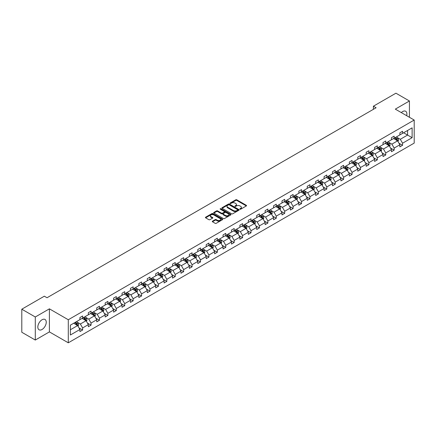 <?xml version="1.0" encoding="UTF-8"?>
<svg xmlns="http://www.w3.org/2000/svg" width="436" height="436" viewBox="0 0 436 436"><rect width="100%" height="100%" fill="white"/><g stroke="black" fill="none" stroke-linecap="round" stroke-linejoin="round"><path stroke-width="0.65" d="M239.969 209.182A0.523 0.305 0 0 0 240.71 209.182L246.34 205.934A0.747 0.431 0 0 0 246.558 205.629A0.747 0.431 0 0 0 246.34 205.323L236.803 199.813A0.747 0.431 0 0 0 235.745 199.813L230.115 203.067A0.523 0.305 0 0 0 230.857 203.492L231.587 203.072A2.398 1.384 0 0 1 234.977 203.072L235.767 203.53A2.398 1.384 0 0 1 236.47 204.511A2.398 1.384 0 0 1 235.767 205.487L235.042 205.912A0.523 0.305 0 0 0 235.783 206.337L236.514 205.917A2.398 1.384 0 0 1 239.904 205.917L240.694 206.375A2.398 1.384 0 0 1 241.397 207.356A2.398 1.384 0 0 1 240.694 208.332L239.969 208.757A0.523 0.305 0 0 0 239.969 209.182L239.969 208.757M42.041 329.485A5.951 3.439 120 0 0 45.927 324.237A5.951 3.439 120 0 0 45.017 319.468A5.951 3.439 120 0 0 42.041 319.762A5.951 3.439 120 0 0 38.15 325.005A5.951 3.439 120 0 0 39.06 329.78A5.951 3.439 120 0 0 42.041 329.485M406.657 115.687A5.951 3.439 120 0 0 405.654 111.256A5.951 3.439 120 0 0 402.679 111.551A5.951 3.439 120 0 0 401.311 112.597M212.485 221.166A0.747 0.431 0 0 0 212.267 221.472A0.747 0.431 0 0 0 212.485 221.777L215.161 223.319A0.747 0.431 0 0 0 216.223 223.319L222.474 219.711A0.747 0.431 0 0 0 222.692 219.406A0.747 0.431 0 0 0 222.474 219.101L212.937 213.596A0.747 0.431 0 0 0 211.88 213.596L205.629 217.204A0.747 0.431 0 0 0 205.405 217.51A0.747 0.431 0 0 0 205.629 217.815L208.855 219.684A0.747 0.431 0 0 0 209.918 219.684L212.594 218.136A0.747 0.431 0 0 0 212.812 217.831A0.747 0.431 0 0 0 212.594 217.526L210.991 216.599A2.006 1.155 0 0 1 210.403 215.782A2.006 1.155 0 0 1 211.64 214.714A2.006 1.155 0 0 1 213.825 214.964L220.104 218.589A2.006 1.155 0 0 1 220.687 219.406A2.006 1.155 0 0 1 219.45 220.474A2.006 1.155 0 0 1 217.27 220.224L216.223 219.619A0.747 0.431 0 0 0 215.161 219.619L212.485 221.166L212.485 221.777L215.161 220.245L215.161 219.619M49.404 308.841L35.294 316.988L21.8 309.2L21.8 332.259L35.294 340.047L49.404 331.9L68.294 342.805L68.294 319.746L49.404 308.841L49.404 331.9M409.426 117.284L409.426 100.983L395.31 109.136L414.2 120.042L68.294 319.746M409.426 100.983L395.932 93.195L373.396 106.204L373.396 109.322M21.8 309.2L44.336 296.191L47.034 297.744L376.094 107.763L373.396 106.204M231.636 213.809A0.747 0.431 0 0 0 232.699 213.809L238.95 210.201A0.747 0.431 0 0 0 239.168 209.896A0.747 0.431 0 0 0 238.95 209.591L229.412 204.081A0.747 0.431 0 0 0 228.355 204.081L222.104 207.694A0.747 0.431 0 0 0 221.88 207.999A0.747 0.431 0 0 0 222.104 208.304L231.636 213.809M220.485 209.296A0.523 0.305 0 0 1 221.014 209.373L230.699 214.959L224.458 218.567A0.747 0.431 0 0 1 223.401 218.567L213.863 213.057L213.863 212.446A0.747 0.431 0 0 0 213.645 212.752A0.747 0.431 0 0 0 213.863 213.057M213.863 212.446L216.539 210.904A0.747 0.431 0 0 1 217.597 210.904L221.466 213.139A0.747 0.431 0 0 0 222.524 213.139L224.3 212.114A0.747 0.431 0 0 0 224.518 211.803A0.747 0.431 0 0 0 224.3 211.498L220.273 209.176A0.523 0.305 0 0 1 221.014 208.746L230.709 214.343A0.747 0.431 0 0 1 230.927 214.648A0.747 0.431 0 0 1 230.709 214.953L230.709 214.343M35.294 316.988L35.294 340.047M70.376 325.152L79.93 319.637L79.93 317.55L82.627 315.991L82.627 318.078L88.344 314.776L88.344 312.688L91.048 311.13L91.048 313.217L96.765 309.914L96.765 307.827L99.463 306.268L99.463 308.356L105.185 305.053L105.185 302.966L107.883 301.407L107.883 303.494L113.605 300.191L113.605 298.104L116.303 296.545L116.303 298.633L122.026 295.33L122.026 293.243L124.723 291.684L124.723 293.771L130.446 290.469L130.446 288.381L133.144 286.823L133.144 288.915L138.866 285.607L138.866 283.52L141.564 281.967L141.564 284.054L147.286 280.751L147.286 278.659L149.984 277.105L149.984 279.193L155.701 275.89L155.701 273.803L158.404 272.244L158.404 274.331L164.121 271.029L164.121 268.941L166.819 267.382L166.819 269.47L172.542 266.167L172.542 264.08L175.239 262.521L175.239 264.608L180.962 261.306L180.962 259.218L183.66 257.66L183.66 259.747L189.382 256.444L189.382 254.357L192.08 252.798L192.08 254.886L197.802 251.583L197.802 249.496L200.5 247.937L200.5 250.024L206.223 246.722L206.223 244.634L208.92 243.075L208.92 245.163L214.643 241.86L214.643 239.773L217.341 238.214L217.341 240.301L223.058 236.999L223.058 234.911L225.761 233.353L225.761 235.44L231.478 232.137L231.478 230.05L234.176 228.491L234.176 230.579L239.898 227.276L239.898 225.189L242.596 223.63L242.596 225.717L248.318 222.415L248.318 220.327L251.016 218.768L251.016 220.861L256.739 217.559L256.739 215.466L259.436 213.913L259.436 216L265.159 212.697L265.159 210.61L267.857 209.051L267.857 211.138L273.579 207.836L273.579 205.748L276.277 204.19L276.277 206.277L281.999 202.974L281.999 200.887L284.697 199.328L284.697 201.416L290.414 198.113L290.414 196.026L293.117 194.467L293.117 196.554L298.834 193.252L298.834 191.164L301.532 189.606L301.532 191.693L307.255 188.39L307.255 186.303L309.952 184.744L309.952 186.831L315.675 183.529L315.675 181.441L318.373 179.883L318.373 181.97L324.095 178.667L324.095 176.58L326.793 175.021L326.793 177.109L332.515 173.806L332.515 171.719L335.213 170.16L335.213 172.247L340.936 168.945L340.936 166.857L343.633 165.299L343.633 167.386L349.356 164.083L349.356 161.996L352.054 160.437L352.054 162.524L357.771 159.222L357.771 157.134L360.474 155.576L360.474 157.669L366.191 154.36L366.191 152.273L368.889 150.72L368.889 152.807L374.611 149.504L374.611 147.412L377.309 145.858L377.309 147.946L383.031 144.643L383.031 142.556L385.729 140.997L385.729 143.084L391.452 139.782L391.452 137.694L394.149 136.136L394.149 138.223L399.872 134.92L399.872 132.833L402.57 131.274L402.57 133.362L412.124 127.846L412.124 137.694L402.57 143.21L402.57 145.297L399.872 146.856L399.872 144.768L394.149 148.071L394.149 150.158L391.452 151.717L391.452 149.624L385.729 152.932L385.729 155.02L383.031 156.573L383.031 154.486L377.309 157.788L377.309 159.881L374.611 161.434L374.611 159.347L368.889 162.65L368.889 164.737L366.191 166.296L366.191 164.209L360.474 167.511L360.474 169.599L357.771 171.157L357.771 169.07L352.054 172.373L352.054 174.46L349.356 176.019L349.356 173.931L343.633 177.234L343.633 179.321L340.936 180.88L340.936 178.793L335.213 182.095L335.213 184.183L332.515 185.741L332.515 183.654L326.793 186.957L326.793 189.044L324.095 190.603L324.095 188.516L318.373 191.818L318.373 193.906L315.675 195.464L315.675 193.377L309.952 196.68L309.952 198.767L307.255 200.326L307.255 198.238L301.532 201.541L301.532 203.628L298.834 205.187L298.834 203.1L293.117 206.402L293.117 208.49L290.414 210.048L290.414 207.961L284.697 211.264L284.697 213.351L281.999 214.91L281.999 212.817L276.277 216.125L276.277 218.213L273.579 219.766L273.579 217.678L267.857 220.981L267.857 223.074L265.159 224.627L265.159 222.54L259.436 225.843L259.436 227.93L256.739 229.489L256.739 227.401L251.016 230.704L251.016 232.791L248.318 234.35L248.318 232.263L242.596 235.565L242.596 237.653L239.898 239.211L239.898 237.124L234.176 240.427L234.176 242.514L231.478 244.073L231.478 241.985L225.761 245.288L225.761 247.376L223.058 248.934L223.058 246.847L217.341 250.15L217.341 252.237L214.643 253.796L214.643 251.708L208.92 255.011L208.92 257.098L206.223 258.657L206.223 256.57L200.5 259.872L200.5 261.96L197.802 263.518L197.802 261.431L192.08 264.734L192.08 266.821L189.382 268.38L189.382 266.292L183.66 269.595L183.66 271.683L180.962 273.241L180.962 271.154L175.239 274.457L175.239 276.544L172.542 278.103L172.542 276.015L166.819 279.318L166.819 281.405L164.121 282.964L164.121 280.871L158.404 284.174L158.404 286.267L155.701 287.82L155.701 285.733L149.984 289.035L149.984 291.123L147.286 292.681L147.286 290.594L141.564 293.897L141.564 295.984L138.866 297.543L138.866 295.455L133.144 298.758L133.144 300.845L130.446 302.404L130.446 300.317L124.723 303.62L124.723 305.707L122.026 307.266L122.026 305.178L116.303 308.481L116.303 310.568L113.605 312.127L113.605 310.04L107.883 313.342L107.883 315.43L105.185 316.988L105.185 314.901L99.463 318.204L99.463 320.291L96.765 321.85L96.765 319.762L91.048 323.065L91.048 325.152L88.344 326.711L88.344 324.624L82.627 327.927L82.627 330.014L79.93 331.573L79.93 329.485L70.376 335.001L70.376 325.152M68.294 342.805L414.2 143.101L414.2 120.042M82.088 318.389L86.083 320.694L80.36 323.997L77.237 322.193M80.36 323.997L82.627 327.927M86.083 320.694L88.344 324.624M79.93 319.136L80.36 319.386L82.627 318.078M90.508 313.528L94.498 315.833L88.781 319.136L85.652 317.337M88.781 319.136L91.048 323.065M94.498 315.833L96.765 319.762M88.344 314.28L88.781 314.525L91.048 313.217M98.923 308.666L102.918 310.972L97.201 314.28L94.072 312.476M97.201 314.28L99.463 318.204M102.918 310.972L105.185 314.901M96.765 309.418L97.201 309.664L99.463 308.356M107.343 303.805L111.338 306.116L105.616 309.418L102.493 307.614M105.616 309.418L107.883 313.342M111.338 306.116L113.605 310.04M105.185 304.557L105.616 304.802L107.883 303.494M115.763 298.949L119.758 301.254L114.036 304.557L110.913 302.753M114.036 304.557L116.303 308.481M119.758 301.254L122.026 305.178M113.605 299.695L114.036 299.941L116.303 298.633M124.184 294.087L128.179 296.393L122.456 299.695L119.333 297.892M122.456 299.695L124.723 303.62M128.179 296.393L130.446 300.317M122.026 294.834L122.456 295.085L124.723 293.771M132.604 289.226L136.599 291.531L130.876 294.834L127.753 293.03M130.876 294.834L133.144 298.758M136.599 291.531L138.866 295.455M130.446 289.973L130.876 290.223L133.144 288.915M141.024 284.365L145.019 286.67L139.297 289.973L136.174 288.169M139.297 289.973L141.564 293.897M145.019 286.67L147.286 290.594M138.866 285.111L139.297 285.362L141.564 284.054M149.444 279.503L153.434 281.809L147.717 285.111L144.594 283.307M147.717 285.111L149.984 289.035M153.434 281.809L155.701 285.733M147.286 280.25L147.717 280.501L149.984 279.193M157.865 274.642L161.854 276.947L156.137 280.25L153.009 278.446M156.137 280.25L158.404 284.174M161.854 276.947L164.121 280.871M155.701 275.389L156.137 275.639L158.404 274.331M166.28 269.78L170.274 272.086L164.557 275.389L161.429 273.585M164.557 275.389L166.819 279.318M170.274 272.086L172.542 276.015M164.121 270.527L164.557 270.778L166.819 269.47M174.7 264.919L178.695 267.224L172.972 270.527L169.849 268.723M172.972 270.527L175.239 274.457M178.695 267.224L180.962 271.154M172.542 265.666L172.972 265.916L175.239 264.608M183.12 260.058L187.115 262.363L181.392 265.666L178.27 263.862M181.392 265.666L183.66 269.595M187.115 262.363L189.382 266.292M180.962 260.804L181.392 261.055L183.66 259.747M191.54 255.196L195.535 257.502L189.813 260.804L186.69 259M189.813 260.804L192.08 264.734M195.535 257.502L197.802 261.431M189.382 255.943L189.813 256.194L192.08 254.886M199.96 250.335L203.955 252.64L198.233 255.943L195.11 254.144M198.233 255.943L200.5 259.872M203.955 252.64L206.223 256.57M197.802 251.087L198.233 251.332L200.5 250.024M208.381 245.473L212.376 247.779L206.653 251.087L203.53 249.283M206.653 251.087L208.92 255.011M212.376 247.779L214.643 251.708M206.223 246.226L206.653 246.471L208.92 245.163M216.801 240.612L220.79 242.923L215.073 246.226L211.951 244.422M215.073 246.226L217.341 250.15M220.79 242.923L223.058 246.847M214.643 241.364L215.073 241.609L217.341 240.301M225.221 235.756L229.211 238.061L223.494 241.364L220.365 239.56M223.494 241.364L225.761 245.288M229.211 238.061L231.478 241.985M223.058 236.503L223.494 236.748L225.761 235.44M233.636 230.895L237.631 233.2L231.914 236.503L228.786 234.699M231.914 236.503L234.176 240.427M237.631 233.2L239.898 237.124M231.478 231.641L231.914 231.892L234.176 230.579M242.056 226.033L246.051 228.339L240.329 231.641L237.206 229.837M240.329 231.641L242.596 235.565M246.051 228.339L248.318 232.263M239.898 226.78L240.329 227.031L242.596 225.717M250.477 221.172L254.471 223.477L248.749 226.78L245.626 224.976M248.749 226.78L251.016 230.704M254.471 223.477L256.739 227.401M248.318 221.919L248.749 222.169L251.016 220.861M258.897 216.31L262.892 218.616L257.169 221.919L254.046 220.115M257.169 221.919L259.436 225.843M262.892 218.616L265.159 222.54M256.739 217.057L257.169 217.308L259.436 216M267.317 211.449L271.312 213.754L265.589 217.057L262.467 215.253M265.589 217.057L267.857 220.981M271.312 213.754L273.579 217.678M265.159 212.196L265.589 212.446L267.857 211.138M275.737 206.588L279.732 208.893L274.01 212.196L270.887 210.392M274.01 212.196L276.277 216.125M279.732 208.893L281.999 212.817M273.579 207.334L274.01 207.585L276.277 206.277M284.158 201.726L288.147 204.032L282.43 207.334L279.307 205.53M282.43 207.334L284.697 211.264M288.147 204.032L290.414 207.961M281.999 202.473L282.43 202.724L284.697 201.416M292.578 196.865L296.567 199.17L290.85 202.473L287.722 200.669M290.85 202.473L293.117 206.402M296.567 199.17L298.834 203.1M290.414 197.612L290.85 197.862L293.117 196.554M300.993 192.004L304.987 194.309L299.265 197.612L296.142 195.808M299.265 197.612L301.532 201.541M304.987 194.309L307.255 198.238M298.834 192.75L299.265 193.001L301.532 191.693M309.413 187.142L313.408 189.447L307.685 192.75L304.562 190.952M307.685 192.75L309.952 196.68M313.408 189.447L315.675 193.377M307.255 187.889L307.685 188.139L309.952 186.831M317.833 182.281L321.828 184.586L316.105 187.894L312.983 186.09M316.105 187.894L318.373 191.818M321.828 184.586L324.095 188.516M315.675 183.033L316.105 183.278L318.373 181.97M326.253 177.419L330.248 179.73L324.526 183.033L321.403 181.229M324.526 183.033L326.793 186.957M330.248 179.73L332.515 183.654M324.095 178.171L324.526 178.417L326.793 177.109M334.674 172.563L338.668 174.869L332.946 178.171L329.823 176.367M332.946 178.171L335.213 182.095M338.668 174.869L340.936 178.793M332.515 173.31L332.946 173.555L335.213 172.247M343.094 167.702L347.089 170.007L341.366 173.31L338.243 171.506M341.366 173.31L343.633 177.234M347.089 170.007L349.356 173.931M340.936 168.449L341.366 168.699L343.633 167.386M351.514 162.841L355.503 165.146L349.786 168.449L346.664 166.645M349.786 168.449L352.054 172.373M355.503 165.146L357.771 169.07M349.356 163.587L349.786 163.838L352.054 162.524M359.929 157.979L363.924 160.285L358.207 163.587L355.078 161.783M358.207 163.587L360.474 167.511M363.924 160.285L366.191 164.209M357.771 158.726L358.207 158.977L360.474 157.669M368.349 153.118L372.344 155.423L366.622 158.726L363.499 156.922M366.622 158.726L368.889 162.65M372.344 155.423L374.611 159.347M366.191 153.864L366.622 154.115L368.889 152.807M376.769 148.256L380.764 150.562L375.042 153.864L371.919 152.06M375.042 153.864L377.309 157.788M380.764 150.562L383.031 154.486M374.611 149.003L375.042 149.254L377.309 147.946M385.19 143.395L389.185 145.7L383.462 149.003L380.339 147.199M383.462 149.003L385.729 152.932M389.185 145.7L391.452 149.624M383.031 144.142L383.462 144.392L385.729 143.084M393.61 138.534L397.605 140.839L391.882 144.142L388.759 142.338M391.882 144.142L394.149 148.071M397.605 140.839L399.872 144.768M391.452 139.28L391.882 139.531L394.149 138.223M403.594 132.767L407.589 135.073L400.303 139.28L397.18 137.476M400.303 139.28L402.57 143.21M412.124 137.694L407.589 135.073L407.589 130.462L412.124 127.846M399.872 134.419L400.303 134.669L402.57 133.362M70.376 329.763L77.663 325.556L73.668 323.25M77.663 325.556L79.93 329.485M398.978 143.226L402.57 145.297M390.558 148.082L394.149 150.158M382.143 152.943L385.729 155.02M373.723 157.805L377.309 159.881M365.303 162.666L368.889 164.737M356.882 167.528L360.474 169.599M348.462 172.389L352.054 174.46M340.042 177.25L343.633 179.321M331.622 182.112L335.213 184.183M323.201 186.973L326.793 189.044M314.787 191.835L318.373 193.906M306.366 196.696L309.952 198.767M297.946 201.557L301.532 203.628M289.526 206.419L293.117 208.49M281.106 211.275L284.697 213.351M272.685 216.136L276.277 218.213M264.265 220.998L267.857 223.074M255.85 225.859L259.436 227.93M247.43 230.72L251.016 232.791M239.01 235.582L242.596 237.653M230.59 240.443L234.176 242.514M222.169 245.305L225.761 247.376M213.749 250.166L217.341 252.237M205.329 255.027L208.92 257.098M196.909 259.889L200.5 261.96M188.494 264.75L192.08 266.821M180.073 269.612L183.66 271.683M171.653 274.467L175.239 276.544M163.233 279.329L166.819 281.405M154.813 284.19L158.404 286.267M146.392 289.052L149.984 291.123M137.972 293.913L141.564 295.984M129.552 298.774L133.144 300.845M121.137 303.636L124.723 305.707M112.717 308.497L116.303 310.568M104.297 313.359L107.883 315.43M95.876 318.22L99.463 320.291M87.456 323.081L91.048 325.152M79.036 327.943L82.627 330.014M240.176 209.258L240.694 208.958A2.398 1.384 0 0 0 241.397 207.977L241.397 207.356M236.47 204.511L236.47 205.133A2.398 1.384 0 0 1 235.767 206.114L235.249 206.413M246.34 205.323L246.34 205.934L236.803 200.44A0.747 0.431 0 0 0 235.745 200.44L230.322 203.568M238.939 210.207L229.412 204.707A0.747 0.431 0 0 0 228.355 204.707L222.109 208.31L222.104 207.694M237.625 210.108A0.523 0.305 0 0 0 237.625 209.678L229.254 204.849A0.523 0.305 0 0 0 228.513 204.849L227.745 205.291A2.398 1.384 0 0 0 227.042 206.272A2.398 1.384 0 0 0 227.745 207.247L233.467 210.55A2.398 1.384 0 0 0 236.857 210.55L237.625 210.108L237.625 210.73A0.523 0.305 0 0 0 237.778 210.517L237.778 209.896M227.042 206.272L227.042 206.893A2.398 1.384 0 0 0 227.745 207.874L227.745 207.247M237.625 210.73L236.857 211.177A2.398 1.384 0 0 1 233.467 211.177L227.745 207.874M213.874 213.068L216.539 211.525L216.539 210.904M224.518 211.803L224.518 212.43A0.747 0.431 0 0 1 224.3 212.735L222.524 213.76A0.747 0.431 0 0 1 221.466 213.76L217.597 211.525A0.747 0.431 0 0 0 216.539 211.525M225.477 215.455A2.006 1.155 0 0 0 227.663 215.706A2.006 1.155 0 0 0 228.9 214.637A2.006 1.155 0 0 0 228.311 213.814L226.104 212.539A0.747 0.431 0 0 0 225.041 212.539L223.265 213.564A0.747 0.431 0 0 0 223.047 213.869A0.747 0.431 0 0 0 223.265 214.174L225.477 215.455L225.477 216.076A2.006 1.155 0 0 0 227.663 216.327A2.006 1.155 0 0 0 228.9 215.259L228.9 214.637M223.047 213.869L223.047 214.496A0.747 0.431 0 0 0 223.265 214.801L223.265 214.174M225.477 216.076L223.265 214.801M220.687 219.406L220.687 220.027A2.006 1.155 0 0 1 219.45 221.096A2.006 1.155 0 0 1 217.27 220.845L216.223 220.245A0.747 0.431 0 0 0 215.161 220.245M210.403 215.782L210.403 216.403A2.006 1.155 0 0 0 210.991 217.221L210.991 216.599M212.583 218.142L210.991 217.221M222.474 219.101L222.474 219.711L212.937 214.218A0.747 0.431 0 0 0 211.88 214.218L205.634 217.82L205.629 217.204M398.014 141.547L398.509 140.114A2.022 1.166 -120 0 0 397.866 138.392L396.651 136.779M394.482 139.035L393.953 138.337M396.771 140.577L397.419 140.201A2.022 1.166 -120 0 0 396.842 138.986L395.626 137.367M395.12 137.662L396.455 139.444A1.03 0.594 60 0 1 396.64 139.754L397.419 140.201M394.978 137.743L396.193 139.362A2.022 1.166 60 0 1 396.695 140.316M389.593 146.409L390.089 144.975A2.022 1.166 -120 0 0 389.446 143.253L388.236 141.64M386.062 143.896L385.533 143.193M388.351 145.439L388.999 145.063A2.022 1.166 -120 0 0 388.422 143.847L387.206 142.229M386.699 142.523L388.035 144.305A1.03 0.594 60 0 1 388.22 144.616L388.999 145.063M386.563 142.605L387.773 144.223A2.022 1.166 60 0 1 388.274 145.177M381.173 151.27L381.669 149.837A2.022 1.166 -120 0 0 381.026 148.115L379.816 146.496M377.641 148.758L377.113 148.055M379.93 150.3L380.579 149.924A2.022 1.166 -120 0 0 380.001 148.709L378.786 147.09M378.279 147.384L379.614 149.161A1.03 0.594 60 0 1 379.805 149.477L380.579 149.924M378.143 147.466L379.353 149.085A2.022 1.166 60 0 1 379.854 150.039M372.753 156.132L373.254 154.698A2.022 1.166 -120 0 0 372.606 152.976L371.396 151.357M369.221 153.619L368.698 152.916M371.51 155.162L372.159 154.785A2.022 1.166 -120 0 0 371.581 153.57L370.371 151.951M369.864 152.246L371.194 154.022A1.03 0.594 60 0 1 371.385 154.339L372.159 154.785M369.723 152.328L370.932 153.941A2.022 1.166 60 0 1 371.439 154.9M364.338 160.993L364.834 159.56A2.022 1.166 -120 0 0 364.185 157.837L362.975 156.219M360.801 158.481L360.278 157.778M363.09 160.023L363.738 159.647A2.022 1.166 -120 0 0 363.161 158.431L361.951 156.813M361.444 157.107L362.774 158.884A1.03 0.594 60 0 1 362.965 159.2L363.738 159.647M361.302 157.189L362.512 158.802A2.022 1.166 60 0 1 363.019 159.761M355.918 165.854L356.414 164.421A2.022 1.166 -120 0 0 355.765 162.699L354.555 161.08M352.381 163.342L351.857 162.639M354.675 164.884L355.318 164.508A2.022 1.166 -120 0 0 354.74 163.293L353.531 161.674M353.024 161.969L354.359 163.745A1.03 0.594 60 0 1 354.544 164.061L355.318 164.508M352.882 162.05L354.092 163.664A2.022 1.166 60 0 1 354.599 164.623M347.497 170.716L347.993 169.282A2.022 1.166 -120 0 0 347.345 167.56L346.135 165.942M343.96 168.203L343.437 167.5M346.255 169.74L346.903 169.37A2.022 1.166 -120 0 0 346.32 168.154L345.11 166.536M344.603 166.83L345.939 168.607A1.03 0.594 60 0 1 346.124 168.923L346.903 169.37M344.462 166.906L345.672 168.525A2.022 1.166 60 0 1 346.179 169.479M339.077 175.577L339.573 174.144A2.022 1.166 -120 0 0 338.93 172.422L337.715 170.803M335.546 173.065L335.017 172.362M337.835 174.602L338.483 174.231A2.022 1.166 -120 0 0 337.9 173.016L336.69 171.397M336.183 171.686L337.519 173.468A1.03 0.594 60 0 1 337.704 173.779L338.483 174.231M336.042 171.768L337.257 173.386A2.022 1.166 60 0 1 337.758 174.34M330.657 180.439L331.153 179.005A2.022 1.166 -120 0 0 330.51 177.283L329.294 175.664M327.125 177.926L326.597 177.223M329.414 179.463L330.063 179.092A2.022 1.166 -120 0 0 329.485 177.872L328.27 176.258M327.763 176.547L329.098 178.329A1.03 0.594 60 0 1 329.284 178.64L330.063 179.092M327.621 176.629L328.837 178.248A2.022 1.166 60 0 1 329.338 179.201M322.237 185.3L322.733 183.867A2.022 1.166 -120 0 0 322.09 182.144L320.88 180.526M318.705 182.788L318.176 182.085M320.994 184.324L321.643 183.954A2.022 1.166 -120 0 0 321.065 182.733L319.85 181.12M319.343 181.409L320.678 183.191A1.03 0.594 60 0 1 320.863 183.502L321.643 183.954M319.207 181.49L320.416 183.109A2.022 1.166 60 0 1 320.918 184.063M313.816 190.161L314.312 188.728A2.022 1.166 -120 0 0 313.669 187.006L312.459 185.387M310.285 187.644L309.756 186.946M312.574 189.186L313.222 188.815A2.022 1.166 -120 0 0 312.645 187.594L311.429 185.981M310.928 186.27L312.258 188.052A1.03 0.594 60 0 1 312.449 188.363L313.222 188.815M310.786 186.352L311.996 187.971A2.022 1.166 60 0 1 312.498 188.924M305.396 195.023L305.898 193.589A2.022 1.166 -120 0 0 305.249 191.867L304.039 190.249M301.865 192.505L301.341 191.807M304.154 194.047L304.802 193.671A2.022 1.166 -120 0 0 304.224 192.456L303.015 190.837M302.508 191.132L303.838 192.914A1.03 0.594 60 0 1 304.028 193.224L304.802 193.671M302.366 191.213L303.576 192.832A2.022 1.166 60 0 1 304.083 193.786M296.981 199.884L297.477 198.451A2.022 1.166 -120 0 0 296.829 196.729L295.619 195.11M293.444 197.366L292.921 196.669M295.733 198.909L296.382 198.533A2.022 1.166 -120 0 0 295.804 197.317L294.594 195.699M294.087 195.993L295.417 197.775A1.03 0.594 60 0 1 295.608 198.086L296.382 198.533M293.946 196.075L295.156 197.693A2.022 1.166 60 0 1 295.663 198.647M288.561 204.746L289.057 203.307A2.022 1.166 -120 0 0 288.409 201.585L287.199 199.971M285.024 202.228L284.501 201.53M287.319 203.77L287.962 203.394A2.022 1.166 -120 0 0 287.384 202.179L286.174 200.56M285.667 200.854L287.002 202.636A1.03 0.594 60 0 1 287.188 202.947L287.962 203.394M285.526 200.936L286.735 202.555A2.022 1.166 60 0 1 287.242 203.508M280.141 209.602L280.637 208.168A2.022 1.166 -120 0 0 279.988 206.446L278.778 204.833M276.604 207.089L276.081 206.386M278.898 208.631L279.547 208.255A2.022 1.166 -120 0 0 278.964 207.04L277.754 205.421M277.247 205.716L278.582 207.498A1.03 0.594 60 0 1 278.768 207.809L279.547 208.255M277.105 205.797L278.315 207.416A2.022 1.166 60 0 1 278.822 208.37M271.721 214.463L272.217 213.03A2.022 1.166 -120 0 0 271.574 211.307L270.358 209.694M268.189 211.951L267.66 211.247M270.478 213.493L271.127 213.117A2.022 1.166 -120 0 0 270.543 211.901L269.334 210.283M268.827 210.577L270.162 212.354A1.03 0.594 60 0 1 270.347 212.67L271.127 213.117M268.685 210.659L269.9 212.278A2.022 1.166 60 0 1 270.402 213.231M263.3 219.324L263.796 217.891A2.022 1.166 -120 0 0 263.153 216.169L261.938 214.55M259.769 216.812L259.24 216.109M262.058 218.354L262.706 217.978A2.022 1.166 -120 0 0 262.129 216.763L260.913 215.144M260.406 215.439L261.742 217.215A1.03 0.594 60 0 1 261.927 217.531L262.706 217.978M260.265 215.52L261.48 217.133A2.022 1.166 60 0 1 261.982 218.093M254.88 224.186L255.376 222.752A2.022 1.166 -120 0 0 254.733 221.03L253.523 219.412M251.349 221.673L250.82 220.97M253.638 223.216L254.286 222.84A2.022 1.166 -120 0 0 253.708 221.624L252.493 220.006M251.986 220.3L253.321 222.077A1.03 0.594 60 0 1 253.507 222.393L254.286 222.84M251.85 220.382L253.06 221.995A2.022 1.166 60 0 1 253.561 222.954M246.46 229.047L246.956 227.614A2.022 1.166 -120 0 0 246.313 225.892L245.103 224.273M242.928 226.535L242.405 225.832M245.217 228.077L245.866 227.701A2.022 1.166 -120 0 0 245.288 226.486L244.078 224.867M243.571 225.161L244.901 226.938A1.03 0.594 60 0 1 245.092 227.254L245.866 227.701M243.43 225.243L244.64 226.856A2.022 1.166 60 0 1 245.141 227.815M238.04 233.909L238.541 232.475A2.022 1.166 -120 0 0 237.893 230.753L236.683 229.134M234.508 231.396L233.985 230.693M236.797 232.933L237.446 232.562A2.022 1.166 -120 0 0 236.868 231.347L235.658 229.728M235.151 230.023L236.481 231.799A1.03 0.594 60 0 1 236.672 232.115L237.446 232.562M235.009 230.099L236.219 231.718A2.022 1.166 60 0 1 236.726 232.677M229.625 238.77L230.121 237.337A2.022 1.166 -120 0 0 229.472 235.614L228.262 233.996M226.088 236.258L225.565 235.554M228.916 237.887L229.025 237.424A2.022 1.166 -120 0 0 228.448 236.208L227.238 234.59M226.731 234.879L228.061 236.661A1.03 0.594 60 0 1 228.251 236.977L229.025 237.424M226.589 234.96L227.799 236.579A2.022 1.166 60 0 1 228.306 237.533M221.205 243.631L221.701 242.198A2.022 1.166 -120 0 0 221.052 240.476L219.842 238.857M217.668 241.119L217.144 240.416M219.962 242.656L220.605 242.285A2.022 1.166 -120 0 0 220.027 241.064L218.818 239.451M218.311 239.74L219.646 241.522A1.03 0.594 60 0 1 219.831 241.833L220.605 242.285M218.169 239.822L219.379 241.44A2.022 1.166 60 0 1 219.886 242.394M212.784 248.493L213.28 247.059A2.022 1.166 -120 0 0 212.637 245.337L211.422 243.719M209.247 245.98L208.724 245.277M211.542 247.517L212.19 247.147A2.022 1.166 -120 0 0 211.607 245.926L210.397 244.313M209.89 244.601L211.226 246.384A1.03 0.594 60 0 1 211.411 246.694L212.19 247.147M209.749 244.683L210.964 246.302A2.022 1.166 60 0 1 211.465 247.256M204.364 253.354L204.86 251.921A2.022 1.166 -120 0 0 204.217 250.199L203.002 248.58M200.833 250.836L200.304 250.139M203.121 252.379L203.77 252.008A2.022 1.166 -120 0 0 203.187 250.787L201.977 249.174M201.47 249.463L202.805 251.245A1.03 0.594 60 0 1 202.991 251.556L203.77 252.008M201.328 249.545L202.544 251.163A2.022 1.166 60 0 1 203.045 252.117M195.944 258.216L196.44 256.782A2.022 1.166 -120 0 0 195.797 255.06L194.581 253.441M192.412 255.698L191.884 255M194.701 257.24L195.35 256.864A2.022 1.166 -120 0 0 194.772 255.649L193.557 254.03M193.05 254.324L194.385 256.106A1.03 0.594 60 0 1 194.57 256.417L195.35 256.864M192.908 254.406L194.124 256.025A2.022 1.166 60 0 1 194.625 256.978M187.524 263.077L188.02 261.644A2.022 1.166 -120 0 0 187.376 259.921L186.167 258.303M183.992 260.559L183.463 259.861M186.281 262.101L186.93 261.725A2.022 1.166 -120 0 0 186.352 260.51L185.137 258.891M184.63 259.186L185.965 260.968A1.03 0.594 60 0 1 186.15 261.278L186.93 261.725M184.493 259.267L185.703 260.886A2.022 1.166 60 0 1 186.205 261.84M179.103 267.938L179.599 266.505A2.022 1.166 -120 0 0 178.956 264.777L177.746 263.164M175.572 265.42L175.049 264.723M177.861 266.963L178.509 266.587A2.022 1.166 -120 0 0 177.932 265.371L176.722 263.753M176.215 264.047L177.545 265.829A1.03 0.594 60 0 1 177.735 266.14L178.509 266.587M176.073 264.129L177.283 265.747A2.022 1.166 60 0 1 177.784 266.701M170.689 272.794L171.185 271.361A2.022 1.166 -120 0 0 170.536 269.639L169.326 268.026M167.151 270.282L166.628 269.579M169.44 271.824L170.089 271.448A2.022 1.166 -120 0 0 169.511 270.233L168.301 268.614M167.795 268.908L169.124 270.691A1.03 0.594 60 0 1 169.315 271.001L170.089 271.448M167.653 268.99L168.863 270.609A2.022 1.166 60 0 1 169.37 271.563M162.268 277.656L162.764 276.222A2.022 1.166 -120 0 0 162.116 274.5L160.906 272.887M158.731 275.143L158.208 274.44M161.026 276.686L161.669 276.31A2.022 1.166 -120 0 0 161.091 275.094L159.881 273.476M159.374 273.77L160.704 275.547A1.03 0.594 60 0 1 160.895 275.863L161.669 276.31M159.233 273.852L160.443 275.47A2.022 1.166 60 0 1 160.949 276.424M153.848 282.517L154.344 281.084A2.022 1.166 -120 0 0 153.695 279.362L152.486 277.743M150.311 280.005L149.788 279.302M152.605 281.547L153.249 281.171A2.022 1.166 -120 0 0 152.671 279.956L151.461 278.337M150.954 278.631L152.289 280.408A1.03 0.594 60 0 1 152.475 280.724L153.249 281.171M150.812 278.713L152.022 280.326A2.022 1.166 60 0 1 152.529 281.285M145.428 287.378L145.924 285.945A2.022 1.166 -120 0 0 145.281 284.223L144.065 282.604M141.891 284.866L141.368 284.163M144.185 286.408L144.834 286.032A2.022 1.166 -120 0 0 144.251 284.817L143.041 283.198M142.534 283.493L143.869 285.269A1.03 0.594 60 0 1 144.054 285.585L144.834 286.032M142.392 283.574L143.608 285.188A2.022 1.166 60 0 1 144.109 286.147M137.008 292.24L137.504 290.807A2.022 1.166 -120 0 0 136.86 289.084L135.645 287.466M133.476 289.727L132.947 289.024M135.765 291.27L136.414 290.894A2.022 1.166 -120 0 0 135.83 289.678L134.62 288.06M134.114 288.354L135.449 290.131A1.03 0.594 60 0 1 135.634 290.447L136.414 290.894M133.972 288.436L135.187 290.049A2.022 1.166 60 0 1 135.689 291.008M128.587 297.101L129.083 295.668A2.022 1.166 -120 0 0 128.44 293.946L127.225 292.327M125.056 294.589L124.527 293.886M127.345 296.126L127.993 295.755A2.022 1.166 -120 0 0 127.416 294.54L126.2 292.921M125.693 293.215L127.029 294.992A1.03 0.594 60 0 1 127.214 295.308L127.993 295.755M125.552 293.292L126.767 294.91A2.022 1.166 60 0 1 127.268 295.87M120.167 301.963L120.663 300.529A2.022 1.166 -120 0 0 120.02 298.807L118.81 297.188M116.635 299.45L116.107 298.747M118.924 300.987L119.573 300.617A2.022 1.166 -120 0 0 118.995 299.401L117.78 297.783M117.273 298.071L118.608 299.854A1.03 0.594 60 0 1 118.794 300.17L119.573 300.617M117.137 298.153L118.347 299.772A2.022 1.166 60 0 1 118.848 300.726M111.747 306.824L112.243 305.391A2.022 1.166 -120 0 0 111.6 303.669L110.39 302.05M108.215 304.312L107.692 303.609M110.504 305.849L111.153 305.478A2.022 1.166 -120 0 0 110.575 304.263L109.365 302.644M108.858 302.933L110.188 304.715A1.03 0.594 60 0 1 110.379 305.026L111.153 305.478M108.717 303.015L109.927 304.633A2.022 1.166 60 0 1 110.433 305.587M103.332 311.685L103.828 310.252A2.022 1.166 -120 0 0 103.179 308.53L101.97 306.911M99.795 309.173L99.272 308.47M102.084 310.71L102.733 310.339A2.022 1.166 -120 0 0 102.155 309.119L100.945 307.505M100.438 307.794L101.768 309.576A1.03 0.594 60 0 1 101.959 309.887L102.733 310.339M100.296 307.876L101.506 309.495A2.022 1.166 60 0 1 102.013 310.448M94.912 316.547L95.408 315.114A2.022 1.166 -120 0 0 94.759 313.391L93.549 311.773M91.375 314.029L90.852 313.331M93.669 315.571L94.312 315.201A2.022 1.166 -120 0 0 93.735 313.98L92.525 312.367M92.018 312.656L93.353 314.438A1.03 0.594 60 0 1 93.538 314.748L94.312 315.201M91.876 312.737L93.086 314.356A2.022 1.166 60 0 1 93.593 315.31M86.492 321.408L86.987 319.975A2.022 1.166 -120 0 0 86.339 318.253L85.129 316.634M82.954 318.89L82.431 318.193M85.249 320.433L85.892 320.057A2.022 1.166 -120 0 0 85.314 318.841L84.104 317.223M83.598 317.517L84.933 319.299A1.03 0.594 60 0 1 85.118 319.61L85.892 320.057M83.456 317.599L84.666 319.217A2.022 1.166 60 0 1 85.173 320.171M78.071 326.27L78.567 324.836A2.022 1.166 -120 0 0 77.924 323.114L76.709 321.495M74.534 323.752L74.011 323.054M76.829 325.294L77.477 324.918A2.022 1.166 -120 0 0 76.894 323.703L75.684 322.084M75.177 322.378L76.513 324.161A1.03 0.594 60 0 1 76.698 324.471L77.477 324.918M75.036 322.46L76.251 324.079A2.022 1.166 60 0 1 76.752 325.033M240.694 208.958L240.694 208.332M235.042 206.337L235.042 205.912M235.767 206.114L235.767 205.487M230.115 203.492L230.115 203.067M235.745 200.44L235.745 199.813M236.803 200.44L236.803 199.813M228.355 204.707L228.355 204.081M229.412 204.707L229.412 204.081M238.95 210.201L238.95 209.591M233.467 211.177L233.467 210.55M236.857 211.177L236.857 210.55M217.597 211.525L217.597 210.904M221.466 213.76L221.466 213.139M222.524 213.76L222.524 213.139M224.3 212.735L224.3 212.114M221.014 209.373L221.014 208.746M216.223 220.245L216.223 219.619M217.27 220.845L217.27 220.224M212.594 218.136L212.594 217.526M211.88 214.218L211.88 213.596M212.937 214.218L212.937 213.596M397.458 140.757L398.499 140.158M396.842 138.986L397.866 138.392M395.615 139.694L396.193 139.362M389.037 145.619L390.078 145.019M388.422 143.847L389.446 143.253M387.195 144.556L387.773 144.223M380.617 150.48L381.658 149.875M380.001 148.709L381.026 148.115M378.775 149.412L379.353 149.085M372.197 155.336L373.238 154.736M371.581 153.57L372.606 152.976M370.36 154.273L370.932 153.941M363.782 160.197L364.818 159.598M363.161 158.431L364.185 157.837M361.94 159.135L362.512 158.802M355.362 165.059L356.397 164.459M354.74 163.293L355.765 162.699M353.52 163.996L354.092 163.664M346.942 169.92L347.977 169.321M346.32 168.154L347.345 167.56M345.099 168.857L345.672 168.525M338.521 174.781L339.562 174.182M337.9 173.016L338.93 172.422M336.679 173.719L337.257 173.386M330.101 179.643L331.142 179.043M329.485 177.872L330.51 177.283M328.259 178.58L328.837 178.248M321.681 184.504L322.722 183.905M321.065 182.733L322.09 182.144M319.839 183.442L320.416 183.109M313.261 189.366L314.302 188.766M312.645 187.594L313.669 187.006M311.418 188.303L311.996 187.971M304.84 194.227L305.881 193.628M304.224 192.456L305.249 191.867M303.004 193.164L303.576 192.832M296.425 199.089L297.461 198.489M295.804 197.317L296.829 196.729M294.583 198.026L295.156 197.693M288.005 203.95L289.041 203.35M287.384 202.179L288.409 201.585M286.163 202.887L286.735 202.555M279.585 208.811L280.62 208.212M278.964 207.04L279.988 206.446M277.743 207.749L278.315 207.416M271.165 213.673L272.206 213.073M270.543 211.901L271.574 211.307M269.323 212.605L269.9 212.278M262.745 218.529L263.785 217.929M262.129 216.763L263.153 216.169M260.902 217.466L261.48 217.133M254.324 223.39L255.365 222.791M253.708 221.624L254.733 221.03M252.482 222.327L253.06 221.995M245.904 228.251L246.945 227.652M245.288 226.486L246.313 225.892M244.062 227.189L244.64 226.856M237.484 233.113L238.525 232.513M236.868 231.347L237.893 230.753M235.647 232.05L236.219 231.718M229.069 237.974L230.104 237.375M228.448 236.208L229.472 235.614M227.227 236.912L227.799 236.579M220.649 242.836L221.684 242.236M220.027 241.064L221.052 240.476M218.807 241.773L219.379 241.44M212.228 247.697L213.269 247.098M211.607 245.926L212.637 245.337M210.386 246.634L210.964 246.302M203.808 252.558L204.849 251.959M203.187 250.787L204.217 250.199M201.966 251.496L202.544 251.163M195.388 257.42L196.429 256.82M194.772 255.649L195.797 255.06M193.546 256.357L194.124 256.025M186.968 262.281L188.009 261.682M186.352 260.51L187.376 259.921M185.126 261.219L185.703 260.886M178.547 267.143L179.588 266.543M177.932 265.371L178.956 264.777M176.705 266.08L177.283 265.747M170.133 272.004L171.168 271.405M169.511 270.233L170.536 269.639M168.291 270.941L168.863 270.609M161.712 276.865L162.748 276.266M161.091 275.094L162.116 274.5M159.87 275.797L160.443 275.47M153.292 281.727L154.328 281.122M152.671 279.956L153.695 279.362M151.45 280.659L152.022 280.326M144.872 286.583L145.913 285.983M144.251 284.817L145.281 284.223M143.03 285.52L143.608 285.188M136.452 291.444L137.493 290.845M135.83 289.678L136.86 289.084M134.61 290.381L135.187 290.049M128.031 296.306L129.072 295.706M127.416 294.54L128.44 293.946M126.189 295.243L126.767 294.91M119.611 301.167L120.652 300.567M118.995 299.401L120.02 298.807M117.769 300.104L118.347 299.772M111.191 306.028L112.232 305.429M110.575 304.263L111.6 303.669M109.349 304.966L109.927 304.633M102.776 310.89L103.812 310.29M102.155 309.119L103.179 308.53M100.934 309.827L101.506 309.495M94.356 315.751L95.391 315.152M93.735 313.98L94.759 313.391M92.514 314.688L93.086 314.356M85.936 320.613L86.971 320.013M85.314 318.841L86.339 318.253M84.094 319.55L84.666 319.217M77.515 325.474L78.556 324.875M76.894 323.703L77.924 323.114M75.673 324.411L76.251 324.079"/></g></svg>
